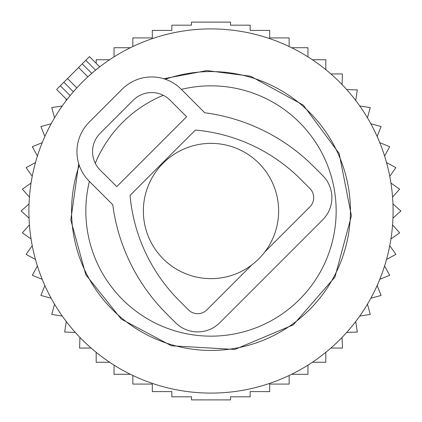 <?xml version="1.0" encoding="UTF-8"?>
<svg xmlns="http://www.w3.org/2000/svg" width="422" height="422" viewBox="0 0 422 422"><rect width="100%" height="100%" fill="white"/><g stroke="black" fill="none" stroke-linecap="round" stroke-linejoin="round"><path stroke-width="0.63" d="M109.614 362.261L96.184 362.261L96.184 352.338M91.115 348.06L79.563 348.06L79.953 337.431M75.311 332.436L64.682 332.045L66.291 321.532M62.25 316.036L51.737 314.427L54.544 304.167M51.162 298.243L40.902 295.437L44.869 285.567M42.195 279.295L32.325 275.329L37.4 265.981M35.464 259.44L26.117 254.366L32.236 245.662M31.059 238.942L22.361 232.828L29.434 224.884M29.044 218.074L21.1 211L29.044 203.926M29.434 197.116L22.361 189.172L31.059 183.058M32.236 176.338L26.117 167.634L35.464 162.56M37.4 156.019L32.325 146.671L42.195 142.705M44.869 136.433L40.902 126.563L51.162 123.757M54.544 117.833L51.737 107.573L62.25 105.964M66.291 100.468L66.048 98.896M114.045 56.859L114.045 47.712L130.398 47.712M132.851 46.526L132.851 37.922L152.316 37.922L152.316 30.395L171.844 30.395L171.844 25.183L191.477 25.183L191.477 22.108L230.523 22.108L230.523 25.183L250.156 25.183L250.156 30.395L269.684 30.395L269.684 37.922L289.149 37.922L289.149 46.526M291.602 47.712L307.954 47.712L307.954 56.859M130.398 374.288L114.045 374.288L114.045 365.141M289.149 375.474L289.149 384.078L269.684 384.078L269.684 391.605L250.156 391.605L250.156 396.817L230.523 396.817L230.523 399.892L191.477 399.892L191.477 396.817L171.844 396.817L171.844 391.605L152.316 391.605L152.316 384.078L132.851 384.078L132.851 375.474M291.602 374.288L307.954 374.288L307.954 365.141M312.385 362.261L325.816 362.261L325.816 352.338M330.885 348.06L342.437 348.06L342.047 337.431M346.689 332.436L357.318 332.045L355.709 321.532M359.75 316.036L370.263 314.427L367.457 304.167M370.838 298.243L381.098 295.437L377.131 285.567M379.805 279.295L389.675 275.329L384.6 265.981M386.536 259.44L395.883 254.366L389.764 245.662M390.941 238.942L399.639 232.828L392.565 224.884M392.956 218.074L400.9 211L392.956 203.926M392.565 197.116L399.639 189.172L390.941 183.058M389.764 176.338L395.883 167.634L386.536 162.56M384.6 156.019L389.675 146.671L379.805 142.705M377.131 136.433L381.098 126.563L370.838 123.757M367.457 117.833L370.263 107.573L359.75 105.964M355.709 100.468L357.318 89.955L346.689 89.564M342.047 84.569L342.437 73.94L330.885 73.94M325.816 69.662L325.816 59.739L312.385 59.739M109.614 59.739L96.184 59.739L96.184 63.342M278.636 211A67.636 67.636 0 0 0 211 143.364A67.636 67.636 0 0 0 143.364 211A67.636 67.636 0 0 0 211 278.636A67.636 67.636 0 0 0 278.636 211M89.395 181.37A125.16 125.16 0 0 0 175.763 331.096A125.16 125.16 0 0 0 331.096 246.237A125.16 125.16 0 0 0 181.37 89.395M163.288 95.293A125.16 125.16 0 0 0 95.293 163.288M159.732 385.729A182.098 182.098 0 0 1 36.271 159.732A182.098 182.098 0 0 1 262.268 36.271A182.098 182.098 0 0 1 385.729 262.268A182.098 182.098 0 0 1 159.732 385.729M99.713 66.866L95.615 70.126L85.787 60.299L89.464 56.617L99.713 66.866M85.787 60.299L82.237 63.843L91.764 73.37L87.876 76.841L78.561 67.525L57.112 88.973M63.843 82.237L73.37 91.764L76.841 87.876L67.525 78.561M56.617 89.464L66.866 99.713L70.126 95.615L60.299 85.787M91.764 73.37L82.237 63.843L78.561 67.525M116.736 186.635L186.635 116.736L170.082 100.183A26.016 26.016 0 0 0 133.289 100.183L100.183 133.289A26.016 26.016 0 0 0 100.183 170.082L116.736 186.635M251.807 264.937L206.87 309.88A13.008 13.008 0 0 1 188.476 309.88L179.276 300.68A170.388 170.388 0 0 1 130.05 195.391L195.391 130.05A170.388 170.388 0 0 1 300.68 179.276L309.88 188.476A13.008 13.008 0 0 1 309.88 206.87L264.937 251.807M322.756 219.746A31.217 31.217 0 0 0 322.756 175.599L313.557 166.4A188.597 188.597 0 0 0 204.739 112.764L181.117 89.142A41.62 41.62 0 0 0 122.253 89.142L89.142 122.253A41.62 41.62 0 0 0 89.142 181.117L112.764 204.739A188.597 188.597 0 0 0 166.4 313.557L175.599 322.756A31.217 31.217 0 0 0 219.746 322.756L322.756 219.746M165.345 79.257A139.429 139.429 0 0 1 344.79 250.257A139.429 139.429 0 0 1 171.743 344.79A139.429 139.429 0 0 1 79.257 165.345M78.729 163.704L70.812 219.957L85.824 274.743L121.304 319.106L171.453 345.792L234.785 349.448L293.269 324.866L334.973 277.059L351.394 215.784L339.183 153.534L303.349 105.147L250.547 76.208L206.928 70.585L163.704 78.729"/></g></svg>
